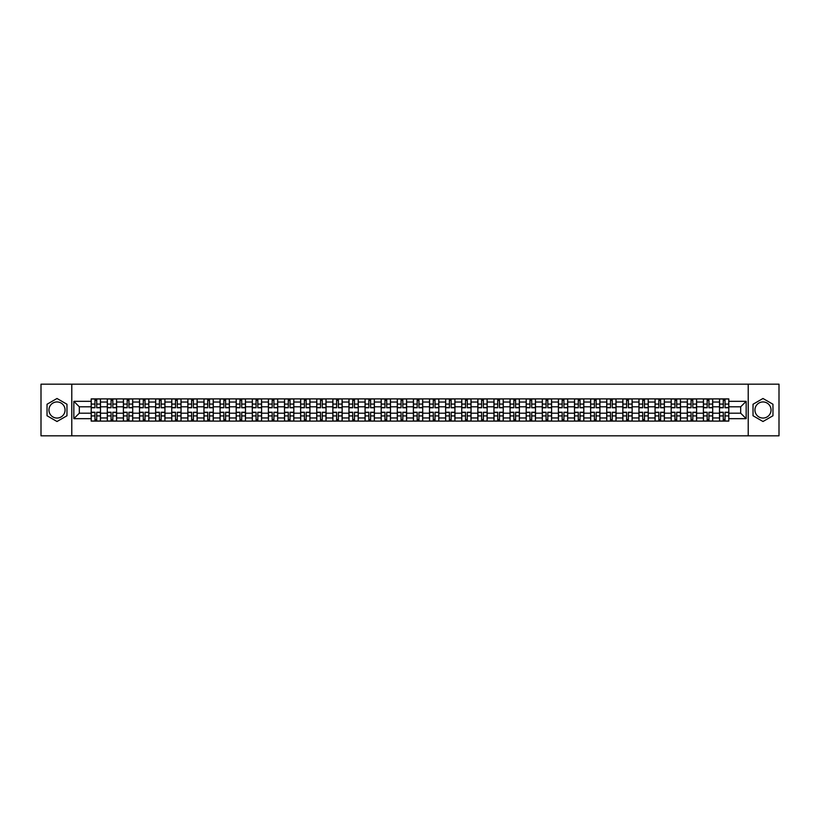 <?xml version="1.0" encoding="UTF-8"?>
<svg xmlns="http://www.w3.org/2000/svg" width="820" height="820" viewBox="0 0 820 820"><rect width="100%" height="100%" fill="white"/><g stroke="black" fill="none" stroke-linecap="round" stroke-linejoin="round"><path stroke-width="1.23" d="M57.01 418.056A8.056 8.056 0 0 1 48.954 410A8.056 8.056 0 0 1 57.01 401.943A8.056 8.056 0 0 1 65.067 410A8.056 8.056 0 0 1 57.01 418.056M762.989 418.056A8.056 8.056 0 0 1 754.933 410A8.056 8.056 0 0 1 762.989 401.943A8.056 8.056 0 0 1 771.046 410A8.056 8.056 0 0 1 762.989 418.056M748.219 435.82L779 435.82L779 384.18L41 384.18L41 435.82L748.219 435.82L748.219 384.18M107.307 421.101L107.307 402.046L100.491 402.046L100.491 421.101M100.491 402.046L100.491 398.899M107.307 402.046L107.307 398.899M116.594 398.899L116.594 421.101M123.41 421.101L123.41 398.899M132.707 398.899L132.707 421.101M139.523 421.101L139.523 398.899M148.82 398.899L148.82 421.101M155.636 421.101L155.636 398.899M164.933 398.899L164.933 421.101M171.749 421.101L171.749 398.899M181.035 398.899L181.035 421.101M187.852 421.101L187.852 398.899M197.148 398.899L197.148 421.101M203.965 421.101L203.965 398.899M213.261 398.899L213.261 421.101M220.078 421.101L220.078 398.899M229.374 398.899L229.374 421.101M236.191 421.101L236.191 398.899M245.487 398.899L245.487 421.101M252.304 421.101L252.304 398.899M261.59 398.899L261.59 421.101M268.406 421.101L268.406 398.899M277.703 398.899L277.703 421.101M284.519 421.101L284.519 398.899M293.816 398.899L293.816 421.101M300.632 421.101L300.632 398.899M309.929 398.899L309.929 421.101M316.745 421.101L316.745 398.899M326.042 398.899L326.042 421.101M332.858 421.101L332.858 398.899M342.145 398.899L342.145 421.101M348.961 421.101L348.961 398.899M358.258 398.899L358.258 421.101M365.074 421.101L365.074 398.899M374.371 398.899L374.371 421.101M381.187 421.101L381.187 398.899M390.484 398.899L390.484 421.101M397.3 421.101L397.3 398.899M406.597 398.899L406.597 421.101M413.403 421.101L413.403 398.899M422.7 398.899L422.7 421.101M429.516 421.101L429.516 398.899M438.813 398.899L438.813 421.101M445.629 421.101L445.629 398.899M454.926 398.899L454.926 421.101M461.742 421.101L461.742 398.899M471.039 398.899L471.039 421.101M477.855 421.101L477.855 398.899M487.141 398.899L487.141 421.101M493.958 421.101L493.958 398.899M503.254 398.899L503.254 421.101M510.071 421.101L510.071 398.899M519.367 398.899L519.367 421.101M526.184 421.101L526.184 398.899M535.48 398.899L535.48 421.101M542.297 421.101L542.297 398.899M551.593 398.899L551.593 421.101M558.41 421.101L558.41 398.899M567.696 398.899L567.696 421.101M574.512 421.101L574.512 398.899M583.809 398.899L583.809 421.101M590.625 421.101L590.625 398.899M599.922 398.899L599.922 421.101M606.739 421.101L606.739 398.899M616.035 398.899L616.035 421.101M622.851 421.101L622.851 398.899M632.148 398.899L632.148 421.101M638.964 421.101L638.964 398.899M648.251 398.899L648.251 421.101M655.067 421.101L655.067 398.899M664.364 398.899L664.364 421.101M671.18 421.101L671.18 398.899M680.477 398.899L680.477 421.101M687.293 421.101L687.293 398.899M696.59 398.899L696.59 421.101M703.406 421.101L703.406 398.899M712.693 398.899L712.693 421.101M719.509 421.101L719.509 398.899M719.509 413.198L712.693 413.198M703.406 413.198L696.59 413.198M687.293 413.198L680.477 413.198M671.18 413.198L664.364 413.198M655.067 413.198L648.251 413.198M638.964 413.198L632.148 413.198M622.851 413.198L616.035 413.198M606.739 413.198L599.922 413.198M590.625 413.198L583.809 413.198M574.512 413.198L567.696 413.198M558.41 413.198L551.593 413.198M542.297 413.198L535.48 413.198M526.184 413.198L519.367 413.198M510.071 413.198L503.254 413.198M493.958 413.198L487.141 413.198M477.855 413.198L471.039 413.198M461.742 413.198L454.926 413.198M445.629 413.198L438.813 413.198M429.516 413.198L422.7 413.198M413.403 413.198L406.597 413.198M397.3 413.198L390.484 413.198M381.187 413.198L374.371 413.198M365.074 413.198L358.258 413.198M348.961 413.198L342.145 413.198M332.858 413.198L326.042 413.198M316.745 413.198L309.929 413.198M300.632 413.198L293.816 413.198M284.519 413.198L277.703 413.198M268.406 413.198L261.59 413.198M252.304 413.198L245.487 413.198M236.191 413.198L229.374 413.198M220.078 413.198L213.261 413.198M203.965 413.198L197.148 413.198M187.852 413.198L181.035 413.198M171.749 413.198L164.933 413.198M155.636 413.198L148.82 413.198M139.523 413.198L132.707 413.198M123.41 413.198L116.594 413.198M107.307 413.198L100.491 413.198M719.509 406.802L712.693 406.802M703.406 406.802L696.59 406.802M687.293 406.802L680.477 406.802M671.18 406.802L664.364 406.802M655.067 406.802L648.251 406.802M638.964 406.802L632.148 406.802M622.851 406.802L616.035 406.802M606.739 406.802L599.922 406.802M590.625 406.802L583.809 406.802M574.512 406.802L567.696 406.802M558.41 406.802L551.593 406.802M542.297 406.802L535.48 406.802M526.184 406.802L519.367 406.802M510.071 406.802L503.254 406.802M493.958 406.802L487.141 406.802M477.855 406.802L471.039 406.802M461.742 406.802L454.926 406.802M445.629 406.802L438.813 406.802M429.516 406.802L422.7 406.802M413.403 406.802L406.597 406.802M397.3 406.802L390.484 406.802M381.187 406.802L374.371 406.802M365.074 406.802L358.258 406.802M348.961 406.802L342.145 406.802M332.858 406.802L326.042 406.802M316.745 406.802L309.929 406.802M300.632 406.802L293.816 406.802M284.519 406.802L277.703 406.802M268.406 406.802L261.59 406.802M252.304 406.802L245.487 406.802M236.191 406.802L229.374 406.802M220.078 406.802L213.261 406.802M203.965 406.802L197.148 406.802M187.852 406.802L181.035 406.802M171.749 406.802L164.933 406.802M155.636 406.802L148.82 406.802M139.523 406.802L132.707 406.802M123.41 406.802L116.594 406.802M107.307 406.802L100.491 406.802M79.314 413.198L91.194 413.198L91.194 406.802L79.314 406.802L79.314 413.198L73.841 418.671L73.841 401.328L91.194 401.328L91.194 406.802M728.806 406.802L728.806 413.198L740.685 413.198L740.685 406.802L728.806 406.802L728.806 398.899L91.194 398.899L91.194 401.328M728.806 401.328L746.159 401.328L746.159 418.671L728.806 418.671L728.806 413.198M91.194 413.198L91.194 421.101L728.806 421.101L728.806 418.671M91.194 418.671L73.841 418.671M71.781 435.82L71.781 384.18M66.974 404.25L57.01 398.489L47.037 404.25L47.037 415.75L57.01 421.511L66.974 415.75L66.974 404.25M772.963 404.25L762.989 398.489L753.026 404.25L753.026 415.75L762.989 421.511L772.963 415.75L772.963 404.25M96.719 419.553L94.956 419.553M94.956 400.447L96.719 400.447M112.832 419.553L111.069 419.553M111.069 400.447L112.832 400.447M128.935 419.553L127.182 419.553M127.182 400.447L128.935 400.447M145.048 419.553L143.295 419.553M143.295 400.447L145.048 400.447M161.161 419.553L159.408 419.553M159.408 400.447L161.161 400.447M177.274 419.553L175.511 419.553M175.511 400.447L177.274 400.447M193.376 419.553L191.624 419.553M191.624 400.447L193.376 400.447M209.489 419.553L207.737 419.553M207.737 400.447L209.489 400.447M225.602 419.553L223.85 419.553M223.85 400.447L225.602 400.447M241.715 419.553L239.963 419.553M239.963 400.447L241.715 400.447M257.828 419.553L256.065 419.553M256.065 400.447L257.828 400.447M273.931 419.553L272.178 419.553M272.178 400.447L273.931 400.447M290.044 419.553L288.291 419.553M288.291 400.447L290.044 400.447M306.157 419.553L304.404 419.553M304.404 400.447L306.157 400.447M322.27 419.553L320.517 419.553M320.517 400.447L322.27 400.447M338.383 419.553L336.62 419.553M336.62 400.447L338.383 400.447M354.486 419.553L352.733 419.553M352.733 400.447L354.486 400.447M370.599 419.553L368.846 419.553M368.846 400.447L370.599 400.447M386.712 419.553L384.959 419.553M384.959 400.447L386.712 400.447M402.825 419.553L401.062 419.553M401.062 400.447L402.825 400.447M418.938 419.553L417.175 419.553M417.175 400.447L418.938 400.447M435.041 419.553L433.288 419.553M433.288 400.447L435.041 400.447M451.154 419.553L449.401 419.553M449.401 400.447L451.154 400.447M467.267 419.553L465.514 419.553M465.514 400.447L467.267 400.447M483.38 419.553L481.617 419.553M481.617 400.447L483.38 400.447M499.482 419.553L497.73 419.553M497.73 400.447L499.482 400.447M515.595 419.553L513.843 419.553M513.843 400.447L515.595 400.447M531.708 419.553L529.956 419.553M529.956 400.447L531.708 400.447M547.822 419.553L546.069 419.553M546.069 400.447L547.822 400.447M563.934 419.553L562.172 419.553M562.172 400.447L563.934 400.447M580.037 419.553L578.284 419.553M578.284 400.447L580.037 400.447M596.15 419.553L594.397 419.553M594.397 400.447L596.15 400.447M612.263 419.553L610.51 419.553M610.51 400.447L612.263 400.447M628.376 419.553L626.623 419.553M626.623 400.447L628.376 400.447M644.489 419.553L642.726 419.553M642.726 400.447L644.489 400.447M660.592 419.553L658.839 419.553M658.839 400.447L660.592 400.447M676.705 419.553L674.952 419.553M674.952 400.447L676.705 400.447M692.818 419.553L691.065 419.553M691.065 400.447L692.818 400.447M708.931 419.553L707.168 419.553M707.168 400.447L708.931 400.447M725.044 419.553L723.281 419.553M723.281 400.447L725.044 400.447M73.841 401.328L79.314 406.802M740.685 413.198L746.159 418.671M740.685 406.802L746.159 401.328M96.719 407.776L96.719 399.002L100.429 399.002L100.429 407.776L96.719 407.776M94.956 400.344L96.719 400.344M94.956 399.002L91.245 399.002L91.245 407.776L94.956 407.776L94.956 399.002L96.719 399.002M94.956 412.224L94.956 420.998L91.245 420.998L91.245 412.224L94.956 412.224M96.719 419.655L94.956 419.655M96.719 420.998L100.429 420.998L100.429 412.224L96.719 412.224L96.719 420.998L94.956 420.998M112.832 407.776L112.832 399.002L116.542 399.002L116.542 407.776L112.832 407.776M111.069 400.344L112.832 400.344M111.069 399.002L107.358 399.002L107.358 407.776L111.069 407.776L111.069 399.002L112.832 399.002M128.935 407.776L128.935 399.002L132.655 399.002L132.655 407.776L128.935 407.776M127.182 400.344L128.935 400.344M127.182 399.002L123.461 399.002L123.461 407.776L127.182 407.776L127.182 399.002L128.935 399.002M145.048 407.776L145.048 399.002L148.768 399.002L148.768 407.776L145.048 407.776M143.295 400.344L145.048 400.344M143.295 399.002L139.574 399.002L139.574 407.776L143.295 407.776L143.295 399.002L145.048 399.002M111.069 412.224L111.069 420.998L107.358 420.998L107.358 412.224L111.069 412.224M112.832 419.655L111.069 419.655M112.832 420.998L116.542 420.998L116.542 412.224L112.832 412.224L112.832 420.998L111.069 420.998M127.182 412.224L127.182 420.998L123.461 420.998L123.461 412.224L127.182 412.224M128.935 419.655L127.182 419.655M128.935 420.998L132.655 420.998L132.655 412.224L128.935 412.224L128.935 420.998L127.182 420.998M143.295 412.224L143.295 420.998L139.574 420.998L139.574 412.224L143.295 412.224M145.048 419.655L143.295 419.655M145.048 420.998L148.768 420.998L148.768 412.224L145.048 412.224L145.048 420.998L143.295 420.998M161.161 407.776L161.161 399.002L164.881 399.002L164.881 407.776L161.161 407.776M159.408 400.344L161.161 400.344M159.408 399.002L155.687 399.002L155.687 407.776L159.408 407.776L159.408 399.002L161.161 399.002M177.274 407.776L177.274 399.002L180.984 399.002L180.984 407.776L177.274 407.776M175.511 400.344L177.274 400.344M175.511 399.002L171.8 399.002L171.8 407.776L175.511 407.776L175.511 399.002L177.274 399.002M159.408 412.224L159.408 420.998L155.687 420.998L155.687 412.224L159.408 412.224M161.161 419.655L159.408 419.655M161.161 420.998L164.881 420.998L164.881 412.224L161.161 412.224L161.161 420.998L159.408 420.998M175.511 412.224L175.511 420.998L171.8 420.998L171.8 412.224L175.511 412.224M177.274 419.655L175.511 419.655M177.274 420.998L180.984 420.998L180.984 412.224L177.274 412.224L177.274 420.998L175.511 420.998M193.376 407.776L193.376 399.002L197.097 399.002L197.097 407.776L193.376 407.776M191.624 400.344L193.376 400.344M191.624 399.002L187.903 399.002L187.903 407.776L191.624 407.776L191.624 399.002L193.376 399.002M209.489 407.776L209.489 399.002L213.21 399.002L213.21 407.776L209.489 407.776M207.737 400.344L209.489 400.344M207.737 399.002L204.016 399.002L204.016 407.776L207.737 407.776L207.737 399.002L209.489 399.002M225.602 407.776L225.602 399.002L229.323 399.002L229.323 407.776L225.602 407.776M223.85 400.344L225.602 400.344M223.85 399.002L220.129 399.002L220.129 407.776L223.85 407.776L223.85 399.002L225.602 399.002M241.715 407.776L241.715 399.002L245.436 399.002L245.436 407.776L241.715 407.776M239.963 400.344L241.715 400.344M239.963 399.002L236.242 399.002L236.242 407.776L239.963 407.776L239.963 399.002L241.715 399.002M257.828 407.776L257.828 399.002L261.539 399.002L261.539 407.776L257.828 407.776M256.065 400.344L257.828 400.344M256.065 399.002L252.355 399.002L252.355 407.776L256.065 407.776L256.065 399.002L257.828 399.002M273.931 407.776L273.931 399.002L277.652 399.002L277.652 407.776L273.931 407.776M272.178 400.344L273.931 400.344M272.178 399.002L268.458 399.002L268.458 407.776L272.178 407.776L272.178 399.002L273.931 399.002M290.044 407.776L290.044 399.002L293.765 399.002L293.765 407.776L290.044 407.776M288.291 400.344L290.044 400.344M288.291 399.002L284.571 399.002L284.571 407.776L288.291 407.776L288.291 399.002L290.044 399.002M306.157 407.776L306.157 399.002L309.878 399.002L309.878 407.776L306.157 407.776M304.404 400.344L306.157 400.344M304.404 399.002L300.684 399.002L300.684 407.776L304.404 407.776L304.404 399.002L306.157 399.002M191.624 412.224L191.624 420.998L187.903 420.998L187.903 412.224L191.624 412.224M193.376 419.655L191.624 419.655M193.376 420.998L197.097 420.998L197.097 412.224L193.376 412.224L193.376 420.998L191.624 420.998M207.737 412.224L207.737 420.998L204.016 420.998L204.016 412.224L207.737 412.224M209.489 419.655L207.737 419.655M209.489 420.998L213.21 420.998L213.21 412.224L209.489 412.224L209.489 420.998L207.737 420.998M223.85 412.224L223.85 420.998L220.129 420.998L220.129 412.224L223.85 412.224M225.602 419.655L223.85 419.655M225.602 420.998L229.323 420.998L229.323 412.224L225.602 412.224L225.602 420.998L223.85 420.998M239.963 412.224L239.963 420.998L236.242 420.998L236.242 412.224L239.963 412.224M241.715 419.655L239.963 419.655M241.715 420.998L245.436 420.998L245.436 412.224L241.715 412.224L241.715 420.998L239.963 420.998M256.065 412.224L256.065 420.998L252.355 420.998L252.355 412.224L256.065 412.224M257.828 419.655L256.065 419.655M257.828 420.998L261.539 420.998L261.539 412.224L257.828 412.224L257.828 420.998L256.065 420.998M272.178 412.224L272.178 420.998L268.458 420.998L268.458 412.224L272.178 412.224M273.931 419.655L272.178 419.655M273.931 420.998L277.652 420.998L277.652 412.224L273.931 412.224L273.931 420.998L272.178 420.998M288.291 412.224L288.291 420.998L284.571 420.998L284.571 412.224L288.291 412.224M290.044 419.655L288.291 419.655M290.044 420.998L293.765 420.998L293.765 412.224L290.044 412.224L290.044 420.998L288.291 420.998M304.404 412.224L304.404 420.998L300.684 420.998L300.684 412.224L304.404 412.224M306.157 419.655L304.404 419.655M306.157 420.998L309.878 420.998L309.878 412.224L306.157 412.224L306.157 420.998L304.404 420.998M322.27 407.776L322.27 399.002L325.991 399.002L325.991 407.776L322.27 407.776M320.517 400.344L322.27 400.344M320.517 399.002L316.797 399.002L316.797 407.776L320.517 407.776L320.517 399.002L322.27 399.002M338.383 407.776L338.383 399.002L342.094 399.002L342.094 407.776L338.383 407.776M336.62 400.344L338.383 400.344M336.62 399.002L332.91 399.002L332.91 407.776L336.62 407.776L336.62 399.002L338.383 399.002M354.486 407.776L354.486 399.002L358.207 399.002L358.207 407.776L354.486 407.776M352.733 400.344L354.486 400.344M352.733 399.002L349.012 399.002L349.012 407.776L352.733 407.776L352.733 399.002L354.486 399.002M370.599 407.776L370.599 399.002L374.32 399.002L374.32 407.776L370.599 407.776M368.846 400.344L370.599 400.344M368.846 399.002L365.125 399.002L365.125 407.776L368.846 407.776L368.846 399.002L370.599 399.002M386.712 407.776L386.712 399.002L390.433 399.002L390.433 407.776L386.712 407.776M384.959 400.344L386.712 400.344M384.959 399.002L381.238 399.002L381.238 407.776L384.959 407.776L384.959 399.002L386.712 399.002M402.825 407.776L402.825 399.002L406.535 399.002L406.535 407.776L402.825 407.776M401.062 400.344L402.825 400.344M401.062 399.002L397.351 399.002L397.351 407.776L401.062 407.776L401.062 399.002L402.825 399.002M418.938 407.776L418.938 399.002L422.648 399.002L422.648 407.776L418.938 407.776M417.175 400.344L418.938 400.344M417.175 399.002L413.464 399.002L413.464 407.776L417.175 407.776L417.175 399.002L418.938 399.002M435.041 407.776L435.041 399.002L438.761 399.002L438.761 407.776L435.041 407.776M433.288 400.344L435.041 400.344M433.288 399.002L429.567 399.002L429.567 407.776L433.288 407.776L433.288 399.002L435.041 399.002M451.154 407.776L451.154 399.002L454.874 399.002L454.874 407.776L451.154 407.776M449.401 400.344L451.154 400.344M449.401 399.002L445.68 399.002L445.68 407.776L449.401 407.776L449.401 399.002L451.154 399.002M467.267 407.776L467.267 399.002L470.987 399.002L470.987 407.776L467.267 407.776M465.514 400.344L467.267 400.344M465.514 399.002L461.793 399.002L461.793 407.776L465.514 407.776L465.514 399.002L467.267 399.002M483.38 407.776L483.38 399.002L487.09 399.002L487.09 407.776L483.38 407.776M481.617 400.344L483.38 400.344M481.617 399.002L477.906 399.002L477.906 407.776L481.617 407.776L481.617 399.002L483.38 399.002M499.482 407.776L499.482 399.002L503.203 399.002L503.203 407.776L499.482 407.776M497.73 400.344L499.482 400.344M497.73 399.002L494.009 399.002L494.009 407.776L497.73 407.776L497.73 399.002L499.482 399.002M515.595 407.776L515.595 399.002L519.316 399.002L519.316 407.776L515.595 407.776M513.843 400.344L515.595 400.344M513.843 399.002L510.122 399.002L510.122 407.776L513.843 407.776L513.843 399.002L515.595 399.002M531.708 407.776L531.708 399.002L535.429 399.002L535.429 407.776L531.708 407.776M529.956 400.344L531.708 400.344M529.956 399.002L526.235 399.002L526.235 407.776L529.956 407.776L529.956 399.002L531.708 399.002M547.822 407.776L547.822 399.002L551.542 399.002L551.542 407.776L547.822 407.776M546.069 400.344L547.822 400.344M546.069 399.002L542.348 399.002L542.348 407.776L546.069 407.776L546.069 399.002L547.822 399.002M320.517 412.224L320.517 420.998L316.797 420.998L316.797 412.224L320.517 412.224M322.27 419.655L320.517 419.655M322.27 420.998L325.991 420.998L325.991 412.224L322.27 412.224L322.27 420.998L320.517 420.998M336.62 412.224L336.62 420.998L332.91 420.998L332.91 412.224L336.62 412.224M338.383 419.655L336.62 419.655M338.383 420.998L342.094 420.998L342.094 412.224L338.383 412.224L338.383 420.998L336.62 420.998M352.733 412.224L352.733 420.998L349.012 420.998L349.012 412.224L352.733 412.224M354.486 419.655L352.733 419.655M354.486 420.998L358.207 420.998L358.207 412.224L354.486 412.224L354.486 420.998L352.733 420.998M368.846 412.224L368.846 420.998L365.125 420.998L365.125 412.224L368.846 412.224M370.599 419.655L368.846 419.655M370.599 420.998L374.32 420.998L374.32 412.224L370.599 412.224L370.599 420.998L368.846 420.998M384.959 412.224L384.959 420.998L381.238 420.998L381.238 412.224L384.959 412.224M386.712 419.655L384.959 419.655M386.712 420.998L390.433 420.998L390.433 412.224L386.712 412.224L386.712 420.998L384.959 420.998M401.062 412.224L401.062 420.998L397.351 420.998L397.351 412.224L401.062 412.224M402.825 419.655L401.062 419.655M402.825 420.998L406.535 420.998L406.535 412.224L402.825 412.224L402.825 420.998L401.062 420.998M417.175 412.224L417.175 420.998L413.464 420.998L413.464 412.224L417.175 412.224M418.938 419.655L417.175 419.655M418.938 420.998L422.648 420.998L422.648 412.224L418.938 412.224L418.938 420.998L417.175 420.998M433.288 412.224L433.288 420.998L429.567 420.998L429.567 412.224L433.288 412.224M435.041 419.655L433.288 419.655M435.041 420.998L438.761 420.998L438.761 412.224L435.041 412.224L435.041 420.998L433.288 420.998M449.401 412.224L449.401 420.998L445.68 420.998L445.68 412.224L449.401 412.224M451.154 419.655L449.401 419.655M451.154 420.998L454.874 420.998L454.874 412.224L451.154 412.224L451.154 420.998L449.401 420.998M465.514 412.224L465.514 420.998L461.793 420.998L461.793 412.224L465.514 412.224M467.267 419.655L465.514 419.655M467.267 420.998L470.987 420.998L470.987 412.224L467.267 412.224L467.267 420.998L465.514 420.998M481.617 412.224L481.617 420.998L477.906 420.998L477.906 412.224L481.617 412.224M483.38 419.655L481.617 419.655M483.38 420.998L487.09 420.998L487.09 412.224L483.38 412.224L483.38 420.998L481.617 420.998M497.73 412.224L497.73 420.998L494.009 420.998L494.009 412.224L497.73 412.224M499.482 419.655L497.73 419.655M499.482 420.998L503.203 420.998L503.203 412.224L499.482 412.224L499.482 420.998L497.73 420.998M513.843 412.224L513.843 420.998L510.122 420.998L510.122 412.224L513.843 412.224M515.595 419.655L513.843 419.655M515.595 420.998L519.316 420.998L519.316 412.224L515.595 412.224L515.595 420.998L513.843 420.998M529.956 412.224L529.956 420.998L526.235 420.998L526.235 412.224L529.956 412.224M531.708 419.655L529.956 419.655M531.708 420.998L535.429 420.998L535.429 412.224L531.708 412.224L531.708 420.998L529.956 420.998M546.069 412.224L546.069 420.998L542.348 420.998L542.348 412.224L546.069 412.224M547.822 419.655L546.069 419.655M547.822 420.998L551.542 420.998L551.542 412.224L547.822 412.224L547.822 420.998L546.069 420.998M563.934 407.776L563.934 399.002L567.645 399.002L567.645 407.776L563.934 407.776M562.172 400.344L563.934 400.344M562.172 399.002L558.461 399.002L558.461 407.776L562.172 407.776L562.172 399.002L563.934 399.002M562.172 412.224L562.172 420.998L558.461 420.998L558.461 412.224L562.172 412.224M563.934 419.655L562.172 419.655M563.934 420.998L567.645 420.998L567.645 412.224L563.934 412.224L563.934 420.998L562.172 420.998M580.037 407.776L580.037 399.002L583.758 399.002L583.758 407.776L580.037 407.776M578.284 400.344L580.037 400.344M578.284 399.002L574.564 399.002L574.564 407.776L578.284 407.776L578.284 399.002L580.037 399.002M578.284 412.224L578.284 420.998L574.564 420.998L574.564 412.224L578.284 412.224M580.037 419.655L578.284 419.655M580.037 420.998L583.758 420.998L583.758 412.224L580.037 412.224L580.037 420.998L578.284 420.998M596.15 407.776L596.15 399.002L599.871 399.002L599.871 407.776L596.15 407.776M594.397 400.344L596.15 400.344M594.397 399.002L590.677 399.002L590.677 407.776L594.397 407.776L594.397 399.002L596.15 399.002M594.397 412.224L594.397 420.998L590.677 420.998L590.677 412.224L594.397 412.224M596.15 419.655L594.397 419.655M596.15 420.998L599.871 420.998L599.871 412.224L596.15 412.224L596.15 420.998L594.397 420.998M612.263 407.776L612.263 399.002L615.984 399.002L615.984 407.776L612.263 407.776M610.51 400.344L612.263 400.344M610.51 399.002L606.79 399.002L606.79 407.776L610.51 407.776L610.51 399.002L612.263 399.002M610.51 412.224L610.51 420.998L606.79 420.998L606.79 412.224L610.51 412.224M612.263 419.655L610.51 419.655M612.263 420.998L615.984 420.998L615.984 412.224L612.263 412.224L612.263 420.998L610.51 420.998M628.376 407.776L628.376 399.002L632.097 399.002L632.097 407.776L628.376 407.776M626.623 400.344L628.376 400.344M626.623 399.002L622.903 399.002L622.903 407.776L626.623 407.776L626.623 399.002L628.376 399.002M626.623 412.224L626.623 420.998L622.903 420.998L622.903 412.224L626.623 412.224M628.376 419.655L626.623 419.655M628.376 420.998L632.097 420.998L632.097 412.224L628.376 412.224L628.376 420.998L626.623 420.998M644.489 407.776L644.489 399.002L648.2 399.002L648.2 407.776L644.489 407.776M642.726 400.344L644.489 400.344M642.726 399.002L639.016 399.002L639.016 407.776L642.726 407.776L642.726 399.002L644.489 399.002M642.726 412.224L642.726 420.998L639.016 420.998L639.016 412.224L642.726 412.224M644.489 419.655L642.726 419.655M644.489 420.998L648.2 420.998L648.2 412.224L644.489 412.224L644.489 420.998L642.726 420.998M660.592 407.776L660.592 399.002L664.313 399.002L664.313 407.776L660.592 407.776M658.839 400.344L660.592 400.344M658.839 399.002L655.118 399.002L655.118 407.776L658.839 407.776L658.839 399.002L660.592 399.002M658.839 412.224L658.839 420.998L655.118 420.998L655.118 412.224L658.839 412.224M660.592 419.655L658.839 419.655M660.592 420.998L664.313 420.998L664.313 412.224L660.592 412.224L660.592 420.998L658.839 420.998M676.705 407.776L676.705 399.002L680.426 399.002L680.426 407.776L676.705 407.776M674.952 400.344L676.705 400.344M674.952 399.002L671.231 399.002L671.231 407.776L674.952 407.776L674.952 399.002L676.705 399.002M674.952 412.224L674.952 420.998L671.231 420.998L671.231 412.224L674.952 412.224M676.705 419.655L674.952 419.655M676.705 420.998L680.426 420.998L680.426 412.224L676.705 412.224L676.705 420.998L674.952 420.998M692.818 407.776L692.818 399.002L696.539 399.002L696.539 407.776L692.818 407.776M691.065 400.344L692.818 400.344M691.065 399.002L687.345 399.002L687.345 407.776L691.065 407.776L691.065 399.002L692.818 399.002M691.065 412.224L691.065 420.998L687.345 420.998L687.345 412.224L691.065 412.224M692.818 419.655L691.065 419.655M692.818 420.998L696.539 420.998L696.539 412.224L692.818 412.224L692.818 420.998L691.065 420.998M708.931 407.776L708.931 399.002L712.641 399.002L712.641 407.776L708.931 407.776M707.168 400.344L708.931 400.344M707.168 399.002L703.457 399.002L703.457 407.776L707.168 407.776L707.168 399.002L708.931 399.002M707.168 412.224L707.168 420.998L703.457 420.998L703.457 412.224L707.168 412.224M708.931 419.655L707.168 419.655M708.931 420.998L712.641 420.998L712.641 412.224L708.931 412.224L708.931 420.998L707.168 420.998M725.044 407.776L725.044 399.002L728.755 399.002L728.755 407.776L725.044 407.776M723.281 400.344L725.044 400.344M723.281 399.002L719.57 399.002L719.57 407.776L723.281 407.776L723.281 399.002L725.044 399.002M723.281 412.224L723.281 420.998L719.57 420.998L719.57 412.224L723.281 412.224M725.044 419.655L723.281 419.655M725.044 420.998L728.755 420.998L728.755 412.224L725.044 412.224L725.044 420.998L723.281 420.998M703.406 402.046L696.59 402.046M687.293 402.046L680.477 402.046M671.18 402.046L664.364 402.046M655.067 402.046L648.251 402.046M638.964 402.046L632.148 402.046M622.851 402.046L616.035 402.046M606.739 402.046L599.922 402.046M590.625 402.046L583.809 402.046M574.512 402.046L567.696 402.046M558.41 402.046L551.593 402.046M542.297 402.046L535.48 402.046M526.184 402.046L519.367 402.046M510.071 402.046L503.254 402.046M493.958 402.046L487.141 402.046M477.855 402.046L471.039 402.046M461.742 402.046L454.926 402.046M445.629 402.046L438.813 402.046M429.516 402.046L422.7 402.046M413.403 402.046L406.597 402.046M397.3 402.046L390.484 402.046M381.187 402.046L374.371 402.046M365.074 402.046L358.258 402.046M348.961 402.046L342.145 402.046M332.858 402.046L326.042 402.046M316.745 402.046L309.929 402.046M300.632 402.046L293.816 402.046M284.519 402.046L277.703 402.046M268.406 402.046L261.59 402.046M252.304 402.046L245.487 402.046M236.191 402.046L229.374 402.046M220.078 402.046L213.261 402.046M203.965 402.046L197.148 402.046M187.852 402.046L181.035 402.046M171.749 402.046L164.933 402.046M155.636 402.046L148.82 402.046M139.523 402.046L132.707 402.046M123.41 402.046L116.594 402.046M719.509 402.046L712.693 402.046M703.406 417.954L696.59 417.954M687.293 417.954L680.477 417.954M671.18 417.954L664.364 417.954M655.067 417.954L648.251 417.954M638.964 417.954L632.148 417.954M622.851 417.954L616.035 417.954M606.739 417.954L599.922 417.954M590.625 417.954L583.809 417.954M574.512 417.954L567.696 417.954M558.41 417.954L551.593 417.954M542.297 417.954L535.48 417.954M526.184 417.954L519.367 417.954M510.071 417.954L503.254 417.954M493.958 417.954L487.141 417.954M477.855 417.954L471.039 417.954M461.742 417.954L454.926 417.954M445.629 417.954L438.813 417.954M429.516 417.954L422.7 417.954M413.403 417.954L406.597 417.954M397.3 417.954L390.484 417.954M381.187 417.954L374.371 417.954M365.074 417.954L358.258 417.954M348.961 417.954L342.145 417.954M332.858 417.954L326.042 417.954M316.745 417.954L309.929 417.954M300.632 417.954L293.816 417.954M284.519 417.954L277.703 417.954M268.406 417.954L261.59 417.954M252.304 417.954L245.487 417.954M236.191 417.954L229.374 417.954M220.078 417.954L213.261 417.954M203.965 417.954L197.148 417.954M187.852 417.954L181.035 417.954M171.749 417.954L164.933 417.954M155.636 417.954L148.82 417.954M139.523 417.954L132.707 417.954M123.41 417.954L116.594 417.954M107.307 417.954L100.491 417.954M719.509 417.954L712.693 417.954M96.719 407.56L100.429 407.56M96.719 404.075L100.429 404.075M91.245 407.56L94.956 407.56M91.245 404.075L94.956 404.075M94.956 412.439L91.245 412.439M94.956 415.924L91.245 415.924M100.429 412.439L96.719 412.439M100.429 415.924L96.719 415.924M112.832 407.56L116.542 407.56M112.832 404.075L116.542 404.075M107.358 407.56L111.069 407.56M107.358 404.075L111.069 404.075M128.935 407.56L132.655 407.56M128.935 404.075L132.655 404.075M123.461 407.56L127.182 407.56M123.461 404.075L127.182 404.075M145.048 407.56L148.768 407.56M145.048 404.075L148.768 404.075M139.574 407.56L143.295 407.56M139.574 404.075L143.295 404.075M111.069 412.439L107.358 412.439M111.069 415.924L107.358 415.924M116.542 412.439L112.832 412.439M116.542 415.924L112.832 415.924M127.182 412.439L123.461 412.439M127.182 415.924L123.461 415.924M132.655 412.439L128.935 412.439M132.655 415.924L128.935 415.924M143.295 412.439L139.574 412.439M143.295 415.924L139.574 415.924M148.768 412.439L145.048 412.439M148.768 415.924L145.048 415.924M161.161 407.56L164.881 407.56M161.161 404.075L164.881 404.075M155.687 407.56L159.408 407.56M155.687 404.075L159.408 404.075M177.274 407.56L180.984 407.56M177.274 404.075L180.984 404.075M171.8 407.56L175.511 407.56M171.8 404.075L175.511 404.075M159.408 412.439L155.687 412.439M159.408 415.924L155.687 415.924M164.881 412.439L161.161 412.439M164.881 415.924L161.161 415.924M175.511 412.439L171.8 412.439M175.511 415.924L171.8 415.924M180.984 412.439L177.274 412.439M180.984 415.924L177.274 415.924M193.376 407.56L197.097 407.56M193.376 404.075L197.097 404.075M187.903 407.56L191.624 407.56M187.903 404.075L191.624 404.075M209.489 407.56L213.21 407.56M209.489 404.075L213.21 404.075M204.016 407.56L207.737 407.56M204.016 404.075L207.737 404.075M225.602 407.56L229.323 407.56M225.602 404.075L229.323 404.075M220.129 407.56L223.85 407.56M220.129 404.075L223.85 404.075M241.715 407.56L245.436 407.56M241.715 404.075L245.436 404.075M236.242 407.56L239.963 407.56M236.242 404.075L239.963 404.075M257.828 407.56L261.539 407.56M257.828 404.075L261.539 404.075M252.355 407.56L256.065 407.56M252.355 404.075L256.065 404.075M273.931 407.56L277.652 407.56M273.931 404.075L277.652 404.075M268.458 407.56L272.178 407.56M268.458 404.075L272.178 404.075M290.044 407.56L293.765 407.56M290.044 404.075L293.765 404.075M284.571 407.56L288.291 407.56M284.571 404.075L288.291 404.075M306.157 407.56L309.878 407.56M306.157 404.075L309.878 404.075M300.684 407.56L304.404 407.56M300.684 404.075L304.404 404.075M191.624 412.439L187.903 412.439M191.624 415.924L187.903 415.924M197.097 412.439L193.376 412.439M197.097 415.924L193.376 415.924M207.737 412.439L204.016 412.439M207.737 415.924L204.016 415.924M213.21 412.439L209.489 412.439M213.21 415.924L209.489 415.924M223.85 412.439L220.129 412.439M223.85 415.924L220.129 415.924M229.323 412.439L225.602 412.439M229.323 415.924L225.602 415.924M239.963 412.439L236.242 412.439M239.963 415.924L236.242 415.924M245.436 412.439L241.715 412.439M245.436 415.924L241.715 415.924M256.065 412.439L252.355 412.439M256.065 415.924L252.355 415.924M261.539 412.439L257.828 412.439M261.539 415.924L257.828 415.924M272.178 412.439L268.458 412.439M272.178 415.924L268.458 415.924M277.652 412.439L273.931 412.439M277.652 415.924L273.931 415.924M288.291 412.439L284.571 412.439M288.291 415.924L284.571 415.924M293.765 412.439L290.044 412.439M293.765 415.924L290.044 415.924M304.404 412.439L300.684 412.439M304.404 415.924L300.684 415.924M309.878 412.439L306.157 412.439M309.878 415.924L306.157 415.924M322.27 407.56L325.991 407.56M322.27 404.075L325.991 404.075M316.797 407.56L320.517 407.56M316.797 404.075L320.517 404.075M338.383 407.56L342.094 407.56M338.383 404.075L342.094 404.075M332.91 407.56L336.62 407.56M332.91 404.075L336.62 404.075M354.486 407.56L358.207 407.56M354.486 404.075L358.207 404.075M349.012 407.56L352.733 407.56M349.012 404.075L352.733 404.075M370.599 407.56L374.32 407.56M370.599 404.075L374.32 404.075M365.125 407.56L368.846 407.56M365.125 404.075L368.846 404.075M386.712 407.56L390.433 407.56M386.712 404.075L390.433 404.075M381.238 407.56L384.959 407.56M381.238 404.075L384.959 404.075M402.825 407.56L406.535 407.56M402.825 404.075L406.535 404.075M397.351 407.56L401.062 407.56M397.351 404.075L401.062 404.075M418.938 407.56L422.648 407.56M418.938 404.075L422.648 404.075M413.464 407.56L417.175 407.56M413.464 404.075L417.175 404.075M435.041 407.56L438.761 407.56M435.041 404.075L438.761 404.075M429.567 407.56L433.288 407.56M429.567 404.075L433.288 404.075M451.154 407.56L454.874 407.56M451.154 404.075L454.874 404.075M445.68 407.56L449.401 407.56M445.68 404.075L449.401 404.075M467.267 407.56L470.987 407.56M467.267 404.075L470.987 404.075M461.793 407.56L465.514 407.56M461.793 404.075L465.514 404.075M483.38 407.56L487.09 407.56M483.38 404.075L487.09 404.075M477.906 407.56L481.617 407.56M477.906 404.075L481.617 404.075M499.482 407.56L503.203 407.56M499.482 404.075L503.203 404.075M494.009 407.56L497.73 407.56M494.009 404.075L497.73 404.075M515.595 407.56L519.316 407.56M515.595 404.075L519.316 404.075M510.122 407.56L513.843 407.56M510.122 404.075L513.843 404.075M531.708 407.56L535.429 407.56M531.708 404.075L535.429 404.075M526.235 407.56L529.956 407.56M526.235 404.075L529.956 404.075M547.822 407.56L551.542 407.56M547.822 404.075L551.542 404.075M542.348 407.56L546.069 407.56M542.348 404.075L546.069 404.075M320.517 412.439L316.797 412.439M320.517 415.924L316.797 415.924M325.991 412.439L322.27 412.439M325.991 415.924L322.27 415.924M336.62 412.439L332.91 412.439M336.62 415.924L332.91 415.924M342.094 412.439L338.383 412.439M342.094 415.924L338.383 415.924M352.733 412.439L349.012 412.439M352.733 415.924L349.012 415.924M358.207 412.439L354.486 412.439M358.207 415.924L354.486 415.924M368.846 412.439L365.125 412.439M368.846 415.924L365.125 415.924M374.32 412.439L370.599 412.439M374.32 415.924L370.599 415.924M384.959 412.439L381.238 412.439M384.959 415.924L381.238 415.924M390.433 412.439L386.712 412.439M390.433 415.924L386.712 415.924M401.062 412.439L397.351 412.439M401.062 415.924L397.351 415.924M406.535 412.439L402.825 412.439M406.535 415.924L402.825 415.924M417.175 412.439L413.464 412.439M417.175 415.924L413.464 415.924M422.648 412.439L418.938 412.439M422.648 415.924L418.938 415.924M433.288 412.439L429.567 412.439M433.288 415.924L429.567 415.924M438.761 412.439L435.041 412.439M438.761 415.924L435.041 415.924M449.401 412.439L445.68 412.439M449.401 415.924L445.68 415.924M454.874 412.439L451.154 412.439M454.874 415.924L451.154 415.924M465.514 412.439L461.793 412.439M465.514 415.924L461.793 415.924M470.987 412.439L467.267 412.439M470.987 415.924L467.267 415.924M481.617 412.439L477.906 412.439M481.617 415.924L477.906 415.924M487.09 412.439L483.38 412.439M487.09 415.924L483.38 415.924M497.73 412.439L494.009 412.439M497.73 415.924L494.009 415.924M503.203 412.439L499.482 412.439M503.203 415.924L499.482 415.924M513.843 412.439L510.122 412.439M513.843 415.924L510.122 415.924M519.316 412.439L515.595 412.439M519.316 415.924L515.595 415.924M529.956 412.439L526.235 412.439M529.956 415.924L526.235 415.924M535.429 412.439L531.708 412.439M535.429 415.924L531.708 415.924M546.069 412.439L542.348 412.439M546.069 415.924L542.348 415.924M551.542 412.439L547.822 412.439M551.542 415.924L547.822 415.924M563.934 407.56L567.645 407.56M563.934 404.075L567.645 404.075M558.461 407.56L562.172 407.56M558.461 404.075L562.172 404.075M562.172 412.439L558.461 412.439M562.172 415.924L558.461 415.924M567.645 412.439L563.934 412.439M567.645 415.924L563.934 415.924M580.037 407.56L583.758 407.56M580.037 404.075L583.758 404.075M574.564 407.56L578.284 407.56M574.564 404.075L578.284 404.075M578.284 412.439L574.564 412.439M578.284 415.924L574.564 415.924M583.758 412.439L580.037 412.439M583.758 415.924L580.037 415.924M596.15 407.56L599.871 407.56M596.15 404.075L599.871 404.075M590.677 407.56L594.397 407.56M590.677 404.075L594.397 404.075M594.397 412.439L590.677 412.439M594.397 415.924L590.677 415.924M599.871 412.439L596.15 412.439M599.871 415.924L596.15 415.924M612.263 407.56L615.984 407.56M612.263 404.075L615.984 404.075M606.79 407.56L610.51 407.56M606.79 404.075L610.51 404.075M610.51 412.439L606.79 412.439M610.51 415.924L606.79 415.924M615.984 412.439L612.263 412.439M615.984 415.924L612.263 415.924M628.376 407.56L632.097 407.56M628.376 404.075L632.097 404.075M622.903 407.56L626.623 407.56M622.903 404.075L626.623 404.075M626.623 412.439L622.903 412.439M626.623 415.924L622.903 415.924M632.097 412.439L628.376 412.439M632.097 415.924L628.376 415.924M644.489 407.56L648.2 407.56M644.489 404.075L648.2 404.075M639.016 407.56L642.726 407.56M639.016 404.075L642.726 404.075M642.726 412.439L639.016 412.439M642.726 415.924L639.016 415.924M648.2 412.439L644.489 412.439M648.2 415.924L644.489 415.924M660.592 407.56L664.313 407.56M660.592 404.075L664.313 404.075M655.118 407.56L658.839 407.56M655.118 404.075L658.839 404.075M658.839 412.439L655.118 412.439M658.839 415.924L655.118 415.924M664.313 412.439L660.592 412.439M664.313 415.924L660.592 415.924M676.705 407.56L680.426 407.56M676.705 404.075L680.426 404.075M671.231 407.56L674.952 407.56M671.231 404.075L674.952 404.075M674.952 412.439L671.231 412.439M674.952 415.924L671.231 415.924M680.426 412.439L676.705 412.439M680.426 415.924L676.705 415.924M692.818 407.56L696.539 407.56M692.818 404.075L696.539 404.075M687.345 407.56L691.065 407.56M687.345 404.075L691.065 404.075M691.065 412.439L687.345 412.439M691.065 415.924L687.345 415.924M696.539 412.439L692.818 412.439M696.539 415.924L692.818 415.924M708.931 407.56L712.641 407.56M708.931 404.075L712.641 404.075M703.457 407.56L707.168 407.56M703.457 404.075L707.168 404.075M707.168 412.439L703.457 412.439M707.168 415.924L703.457 415.924M712.641 412.439L708.931 412.439M712.641 415.924L708.931 415.924M725.044 407.56L728.755 407.56M725.044 404.075L728.755 404.075M719.57 407.56L723.281 407.56M719.57 404.075L723.281 404.075M723.281 412.439L719.57 412.439M723.281 415.924L719.57 415.924M728.755 412.439L725.044 412.439M728.755 415.924L725.044 415.924"/></g></svg>
